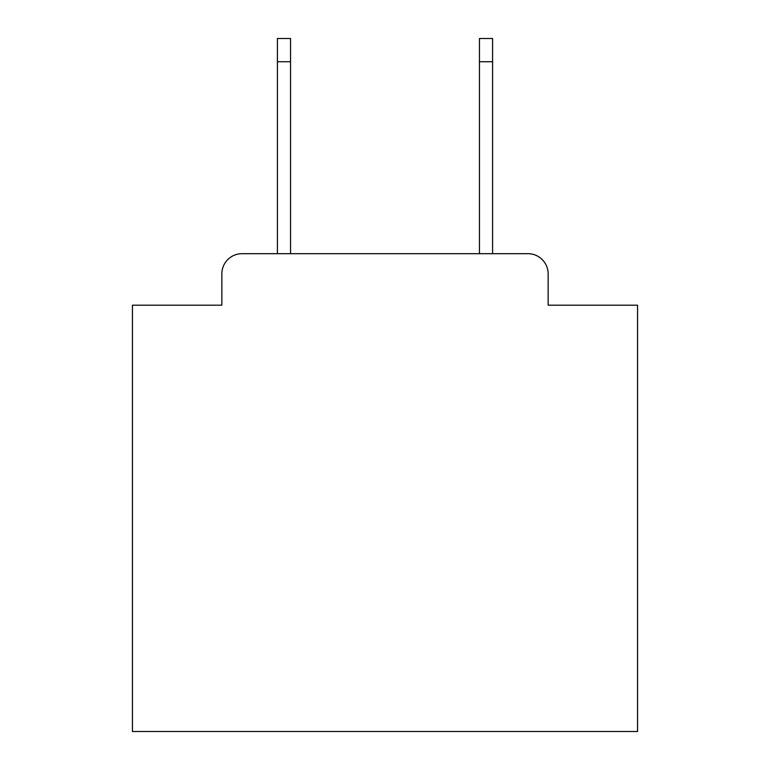 <?xml version="1.0" encoding="UTF-8"?>
<svg xmlns="http://www.w3.org/2000/svg" width="770" height="770" viewBox="0 0 770 770"><rect width="100%" height="100%" fill="white"/><g stroke="black" fill="none" stroke-linecap="round" stroke-linejoin="round"><path stroke-width="1.16" d="M221.856 273.879L221.856 305.19L221.856 273.879A20.203 20.203 0 0 1 242.059 253.677L277.412 253.677L277.412 38.5L290.55 38.5L290.55 253.677L479.45 253.677L479.45 38.5L492.588 38.5L492.588 253.677L527.941 253.677L242.059 253.677M548.144 305.19L548.144 273.879L548.144 305.19L637.55 305.19L637.55 731.5L132.45 731.5L132.45 305.19L221.856 305.19M548.144 273.879A20.203 20.203 0 0 0 527.941 253.677M277.412 61.735L290.55 61.735M492.588 61.735L479.45 61.735"/></g></svg>
